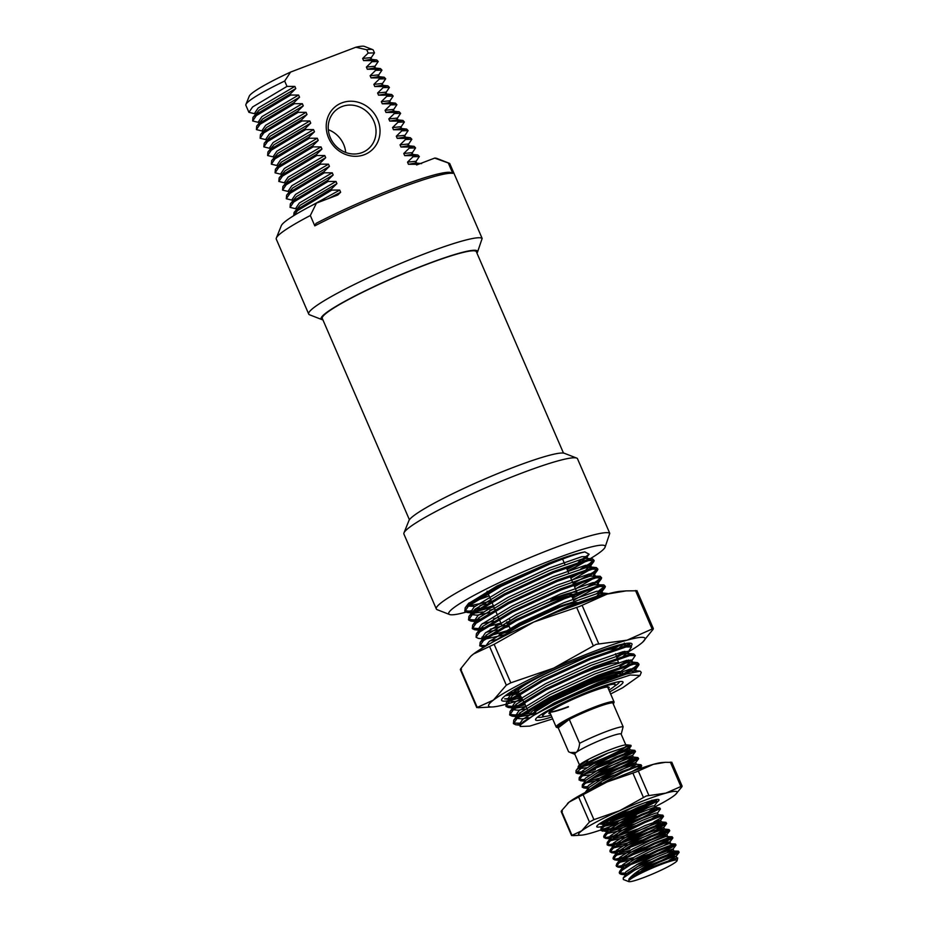 <?xml version="1.0" encoding="UTF-8"?>
<svg xmlns="http://www.w3.org/2000/svg" width="928" height="928" viewBox="0 0 928 928"><rect width="100%" height="100%" fill="white"/><g stroke="black" fill="none" stroke-linecap="round" stroke-linejoin="round"><path stroke-width="1.39" d="M551.812 716.926A47.653 5.023 -23.4 0 1 535.584 719.27A47.653 5.023 -23.4 0 1 594.5 689.318A47.653 5.023 -23.4 0 1 622.549 681.639A47.653 5.023 -23.4 0 1 609.731 691.87M575.998 693.842A44.498 4.686 156.6 0 0 548.842 706.95M506.966 621.841A35.972 3.793 156.6 0 0 506.723 623.361L507.952 623.836M508.057 623.778L508.034 623.72A34.707 3.654 -23.4 0 1 550.977 601.472A34.707 3.654 -23.4 0 1 567.855 596.078M574.409 602.782L574.409 602.794A34.707 3.654 156.6 0 0 553.97 608.385A34.707 3.654 156.6 0 0 511.05 630.205L511.05 630.205M610.647 693.982L622.653 687.764L640.053 675.456L630.274 675.016L600.439 684.783C574.583 694.794 552.206 705.06 533.322 715.592C551.719 704.816 574.061 694.109 600.358 683.437L626.296 674.053L640.134 671.164L641.283 672.371L640.088 675.34M567.704 570.917A85.202 8.978 156.6 0 0 586.02 561.173L568.006 571.602M589.315 559.248A85.202 8.978 156.6 0 0 600.323 552.044A85.202 8.978 156.6 0 0 605.068 547.218A85.202 8.978 156.6 0 0 554.144 559.201A85.202 8.978 156.6 0 0 449.558 614.51A85.202 8.978 156.6 0 0 465.868 612.178M468.536 611.436A85.202 8.978 156.6 0 0 470.821 610.763M474.533 609.626A85.202 8.978 156.6 0 0 479.428 608.049M489.114 595.892A94.668 9.976 -23.4 0 1 475.867 600.671M471.772 602.063A94.668 9.976 -23.4 0 1 468.872 603.026M449.558 614.51L437.227 609.708A94.668 9.976 -23.4 0 1 436.311 608.942A94.668 9.976 -23.4 0 1 553.436 548.251A94.668 9.976 -23.4 0 1 609.766 533.333L605.068 547.218M436.311 608.942L403.912 534.064A94.668 9.976 -23.4 0 1 403.982 532.881L408.923 520.608A85.202 8.978 -23.4 0 1 514.274 467.039A85.202 8.978 -23.4 0 1 564.433 453.316L576.764 458.119A94.668 9.976 -23.4 0 1 577.367 458.455L609.766 533.333M403.982 532.881A94.668 9.976 -23.4 0 1 521.037 473.373A94.668 9.976 -23.4 0 1 576.764 458.119M520.712 724.548L515.806 724.78L513.462 723.666L517.14 718.318L549.863 698.587L598.177 676.454L633.499 664.228L639.021 664.204L638.673 665.272L624.382 674.656M513.462 723.666L513.787 720.116L516.676 717.228L549.399 697.508L597.713 675.364L633.035 663.149L637.536 662.65L639.021 664.204M638.452 663.81L634.404 667.383L622.642 674.262M518.659 715.65L512.059 716.138L509.727 715.024L513.404 709.676L546.128 689.945L594.442 667.812L629.764 655.586L635.286 655.562L631.446 661.246L627.212 664.657M631.017 659.901L620.008 666.362M509.727 715.024L510.052 711.474L512.929 708.598L545.664 688.866L593.978 666.733L629.3 654.507L633.801 654.008L635.286 655.562M628.778 659.982L619.544 665.272M514.912 707.008L508.324 707.496L505.992 706.394L509.658 701.034L542.393 681.314L590.707 659.17L626.029 646.955L631.539 646.92L627.699 652.604L623.465 656.015M627.27 651.259L616.749 657.465M505.992 706.394L506.305 702.844L509.194 699.956L541.917 680.224L590.231 658.091L625.553 645.865L630.066 645.366L631.539 646.92M625.043 651.34L616.378 656.328M557.252 611.946L603.571 595.115M514.309 631.086L567.808 606.251L603.13 594.036L608.408 593.746M484.045 647.071L479.811 645.911L483.488 640.552L516.223 620.832L564.526 598.688L599.859 586.473L605.369 586.45L605.021 587.517L596.495 593.676M479.811 645.911L480.136 642.362L483.024 639.473L515.748 619.753L564.062 597.609L599.384 585.394L603.884 584.884L605.369 586.45M604.812 586.055L598.873 590.858M484.172 638.998L478.419 638.383L476.076 637.269L479.753 631.91L512.476 612.19L560.79 590.046L596.112 577.831L601.634 577.808L601.286 578.875L592.76 585.034M476.076 637.269L476.4 633.72L479.289 630.831L512.012 611.111L560.326 588.967L595.648 576.752L600.149 576.253L601.634 577.808M601.066 577.413L597.017 580.974L588.166 586.287M481.272 629.254L474.672 629.741L472.34 628.627L476.018 623.28L508.741 603.548L557.055 581.415L592.377 569.189L597.899 569.166L597.551 570.233L589.013 576.392M472.34 628.627L472.665 625.078L475.542 622.201L508.277 602.469L556.591 580.336L591.913 568.11L596.414 567.611L597.899 569.166M597.33 568.771L593.27 572.344L573.144 583.492M477.526 620.612L470.937 621.099L468.594 619.985L472.271 614.638L505.006 594.906L553.32 572.773L588.642 560.547L594.152 560.524L593.804 561.591L585.278 567.75M468.594 619.985L468.918 616.447L471.807 613.559L504.53 593.827L552.844 571.694L588.166 559.468L592.667 558.969L594.152 560.524M593.595 560.129L589.535 563.702L580.696 569.003M521.803 723.237L513.37 723.063M528.937 713.319L521.269 715.163M528.461 712.24L523.833 713.412M520.805 714.084L515.237 714.978L509.634 714.432M525.19 704.677L517.534 706.521M524.691 703.61L520.086 704.77M517.07 705.442L511.49 706.347L505.899 705.79M520.701 696.244L513.799 697.879M511.177 698.366L504.588 698.865L510.342 699.468M486.284 645.749L479.718 645.308M509.878 631.144L499.229 634.462M485.008 637.896L482.189 638.29M510.609 629.66L490.181 635.657M487.154 636.318L481.876 637.188M501.306 624.068L495.482 625.82M499.496 623.407L486.434 627.015M483.418 627.688L477.85 628.581L472.248 628.024M479.683 619.046L474.104 619.939L468.501 619.394M493.824 606.784L476.412 611.482M473.79 611.97L472.132 612.225M470.89 612.376L467.202 612.468L464.858 611.355L468.536 605.996L501.259 586.276L549.573 564.131C565.732 557.6 577.506 553.529 584.895 551.916L589.118 554.213L578.376 562.194M493.36 605.706L478.964 609.731M475.936 610.404L473.199 610.914M470.67 611.274L464.766 610.752M464.858 611.355L465.183 607.805L468.072 604.917L500.795 585.197L549.109 563.052A69.426 7.32 -23.4 0 1 584.895 551.916M508.625 633.047A37.862 3.99 -23.4 0 1 555.478 608.768A37.862 3.99 -23.4 0 1 577.17 602.539A37.862 3.99 156.6 0 0 555.478 608.768A37.862 3.99 156.6 0 0 508.625 633.047L508.927 633.72L508.625 633.047M505.134 625.379A41.018 4.327 -23.4 0 1 501.746 625.078A41.018 4.327 -23.4 0 1 501.712 624.811M533.322 715.592L520.631 724.664L520.26 726.485L529.691 726.125L552.659 718.898M552.496 598.78A41.018 4.327 -23.4 0 1 577.042 592.493A41.018 4.327 -23.4 0 1 577.054 592.528M576.172 594.117A41.018 4.327 -23.4 0 1 572.17 597.122M572.286 594.338A35.972 3.793 156.6 0 0 550.884 600.01M571.497 595.915A34.707 3.654 -23.4 0 1 571.752 596.159L574.606 602.759M573.295 565.152L566.753 568.702M490.552 601.332L468.501 606.019M467.747 605.195L468.28 603.71L497.106 585.974L549.109 563.052M520.318 725.128L519.332 724.327L522.719 719.328L552.995 700.988L597.713 680.398L630.39 669.007L635.483 668.937L632.328 672.348M532.15 714.514L519.019 716.81M517.337 716.683L515.597 715.697L518.984 710.697L549.26 692.346L593.978 671.756L626.655 660.365L631.748 660.295L631.446 661.246M623.152 667.139L620.902 668.415M525.967 706.486L515.284 708.168M513.602 708.041L511.862 707.055L515.249 702.055L545.525 683.704L590.231 663.114L622.92 651.723L628.012 651.665L627.699 652.604M619.417 658.497L617.468 659.611M521.64 697.984L511.548 699.526M509.855 699.399L508.115 698.413L511.502 693.413L535.317 678.461M623.964 643.974L619.73 647.373M615.682 649.855L614.464 650.551M518.172 689.284L513.416 690.27M485.599 646.155L489.068 641.573L519.355 623.222L564.062 602.643L596.739 591.24L601.843 591.182L597.296 595.532M593.247 598.015L591.646 598.931M508.695 633.836L485.367 639.056M483.685 638.928L481.945 637.93L485.332 632.931L515.608 614.591L560.326 594.001L593.004 582.598L598.096 582.54L597.064 584.28M589.512 589.373L572.611 598.142M503.892 625.53L490.332 629.184M479.95 630.286L478.21 629.3L481.597 624.3L511.873 605.949L556.58 585.359L589.268 573.968L594.361 573.898L593.317 575.638M585.765 580.742L574.548 586.728M498.429 617.41L493.545 618.814M476.215 621.644L474.475 620.658L477.85 615.658L508.138 597.307L552.844 576.717L585.522 565.326L590.626 565.268L586.078 569.618M582.03 572.1L570.813 578.086M494.694 608.768L489.798 610.172M482.85 611.9L474.162 613.13M472.468 613.002L470.728 612.016L474.115 607.016L504.391 588.665L549.109 568.087L581.786 556.684L586.879 556.626L582.343 560.976M578.295 563.458L567.066 569.444M520.817 724.42L523.659 721.497L553.935 703.146L598.641 682.556L631.33 671.164L635.518 670.677L636.434 671.454M528.647 717.738L522.081 718.852L517.024 718.411M516.444 717.437L519.912 712.855L550.2 694.504L594.906 673.914L627.583 662.522L631.782 662.035L632.478 663.265M630.889 664.842L621.83 670.573M524.912 709.096L518.346 710.21L513.288 709.769M512.697 708.795L516.177 704.213L546.453 685.862L591.171 665.283L623.848 653.88L628.047 653.393L628.732 654.634M522.789 700.095L514.611 701.568L509.553 701.127M508.962 700.153L512.442 695.571L542.718 677.22L587.436 656.641L620.113 645.238L624.3 644.751L624.996 645.992M518.207 691.65L509.031 693.042M490.355 643.44L520.283 625.391L565.001 604.801L597.678 593.41L602.771 593.34L601.843 591.182M498.081 639.264L489.868 640.923M482.792 639.67L486.272 635.1L516.548 616.749L561.254 596.159L593.943 584.768L603.884 584.884M598.096 582.54L598.827 585.51M597.238 587.088L573.55 600.312M509.159 626.319L501.746 628.616M497.234 629.88L486.121 632.281M479.057 631.028L482.525 626.458L512.813 608.107L557.519 587.517L590.196 576.126L600.149 576.253M593.491 578.446L575.476 588.886M499.368 619.568L498.011 619.974M493.499 621.238L482.386 623.639M475.31 622.398L478.79 617.816L509.066 599.465L553.784 578.886L586.461 567.484L591.554 567.426L590.626 565.268M589.756 569.804L571.741 580.244M495.622 610.937L494.276 611.332M489.764 612.596L477.212 615.171L472.166 614.73M471.575 613.756L475.055 609.174L505.331 590.823L550.037 570.244L582.726 558.842L586.914 558.354L587.61 559.596M486.028 603.954L480.043 605.416M474.904 606.355L468.42 606.088M476.957 253.158A85.202 8.978 156.6 0 0 477.444 252.312A85.202 8.978 156.6 0 0 426.532 264.294A85.202 8.978 156.6 0 0 321.946 319.603A85.202 8.978 156.6 0 0 322.898 319.835M321.946 319.603L309.604 314.801A94.668 9.976 -23.4 0 1 308.699 314.047A94.668 9.976 -23.4 0 1 425.813 253.344A94.668 9.976 -23.4 0 1 482.154 238.438L449.744 163.56A94.668 9.976 156.6 0 0 449.152 163.212A94.668 9.976 156.6 0 0 448.282 162.98L434.675 158.096L416.602 164.987L416.312 164.302L420.117 163.641M364.344 154.686A28.397 26.007 -127.4 0 1 328.663 138.086A28.397 26.007 -127.4 0 1 341.91 102.846A28.397 26.007 -127.4 0 1 377.592 119.457A28.397 26.007 -127.4 0 1 364.344 154.686M342.154 106.5A25.242 23.119 52.6 0 0 336.806 109.481A25.242 23.119 52.6 0 0 331.888 140.789A25.242 23.119 52.6 0 0 362.094 152.575A25.242 23.119 52.6 0 0 367.442 149.605A25.242 23.119 52.6 0 0 372.36 118.285A25.242 23.119 52.6 0 0 342.154 106.5M452.771 173.35A94.668 9.976 156.6 0 0 397.903 188.836A94.668 9.976 156.6 0 0 314.812 225.875L315.996 223.416A92.777 9.779 -23.4 0 1 450.08 172.364L452.771 173.35L448.282 162.98M293.654 215.725L294.106 212.466L296.983 209.577L329.718 189.846L331.389 188.999L331.853 190.078L339.718 190.089L340.657 192.247L337.804 194.984L316.448 203.116L310.323 215.516L314.812 225.875M310.323 215.516A94.668 9.976 156.6 0 0 276.358 237.986A94.668 9.976 156.6 0 0 276.289 239.169L308.699 314.047M374.367 67.187L378.206 61.515L371.919 61.7L371.444 60.622L376.733 59.949L378.206 61.515M378.114 75.829L381.953 70.145L375.654 70.342L375.19 69.264L380.468 68.591L381.953 70.145M381.849 84.471L385.688 78.787L379.39 78.984L378.926 77.906L384.204 77.233L385.688 78.787M385.584 93.113L389.424 87.429L383.136 87.626L382.661 86.548L387.939 85.875L389.424 87.429M389.319 101.755L393.17 96.071L386.872 96.257L386.408 95.178L391.686 94.505L393.17 96.071M393.066 110.386L396.906 104.713L390.607 104.899L390.143 103.82L395.421 103.147L396.906 104.713M396.801 119.028L400.641 113.344L394.342 113.541L393.878 112.462L399.156 111.789L400.641 113.344M400.536 127.67L404.388 121.986L398.089 122.183L397.613 121.104L402.903 120.431L404.388 121.986M404.283 136.312L408.123 130.628L401.824 130.825L401.36 129.746L406.638 129.073L408.123 130.628M408.018 144.954L411.858 139.27L405.559 139.467L405.095 138.376L410.373 137.704L411.858 139.27M411.754 153.596L415.593 147.912L409.306 148.097L408.83 147.018L414.12 146.346L415.593 147.912M415.5 162.226L419.34 156.542L413.041 156.739L412.577 155.66L417.855 154.988L419.34 156.542M252.66 120.976L252.973 117.427L255.861 114.538L290.267 93.96L290.731 95.039L256.325 115.617L252.66 120.976L258.9 122.496M256.395 129.607L256.72 126.069L259.596 123.18L294.002 102.602L294.466 103.681L260.072 124.259L256.395 129.607L262.636 131.138M260.13 138.249L260.455 134.699L263.343 131.822L297.737 111.244L298.213 112.323L263.807 132.901L260.13 138.249L266.371 139.78M263.865 146.891L264.19 143.341L267.078 140.453L301.484 119.886L301.948 120.965L267.542 141.532L263.865 146.891L270.118 148.422M267.612 155.533L267.937 151.983L270.814 149.095L305.219 128.516L305.683 129.595L271.289 150.174L267.612 155.533L273.853 157.052M271.347 164.175L271.672 160.625L274.56 157.737L308.954 137.158L309.418 138.237L275.024 158.816L271.347 164.175L277.588 165.694M275.082 172.805L275.407 169.267L278.296 166.379L312.69 145.8L313.165 146.879L278.76 167.458L275.082 172.805L281.335 174.336M278.829 181.447L279.154 177.898L282.031 175.021L316.436 154.442L316.9 155.521L282.495 176.1L278.829 181.447L285.07 182.978M282.564 190.089L282.889 186.54L285.778 183.651L320.172 163.084L320.636 164.163L286.242 184.742L282.564 190.089L288.805 191.62M286.3 198.731L286.624 195.182L289.513 192.293L323.907 171.715L324.382 172.794L289.977 193.372L286.3 198.731L292.552 200.262M290.046 207.373L290.371 203.824L293.248 200.935L327.654 180.357L328.118 181.436L293.712 202.014L290.046 207.373L296.287 208.893M331.853 190.078L297.459 210.656L293.7 215.702M370.632 58.557L374.471 52.873L368.172 53.058L362.651 58.452L363.579 60.61L371.444 60.622M368.172 53.058L366.757 49.787L355.842 47.235L290.603 72.071L284.676 81.038L286.996 86.397L252.59 106.975L248.913 112.334L255.165 113.854M290.267 93.96L295.788 88.578L294.86 86.408L286.996 86.397M294.002 102.602L299.535 97.208L298.596 95.05L290.731 95.039M297.737 111.244L303.27 105.85L302.331 103.692L294.466 103.681M301.484 119.886L307.006 114.492L306.078 112.334L298.213 112.323M305.219 128.516L310.741 123.134L309.813 120.976L301.948 120.965M308.954 137.158L314.488 131.776L313.548 129.607L305.683 129.595M312.69 145.8L318.223 140.406L317.283 138.249L309.418 138.237M316.436 154.442L321.958 149.048L321.03 146.891L313.165 146.879M320.172 163.084L325.705 157.69L324.765 155.533L316.9 155.521M323.907 171.715L329.44 166.332L328.5 164.175L320.636 164.163M327.654 180.357L333.175 174.974L332.247 172.805L324.382 172.794M331.389 188.999L336.922 183.605L335.982 181.447L328.118 181.436M413.041 156.739L407.508 162.133L408.448 164.291L416.312 164.302M409.306 148.097L403.773 153.491L404.712 155.649L412.577 155.66M405.559 139.467L400.038 144.849L400.966 147.007L408.83 147.018M401.824 130.825L396.302 136.207L397.23 138.365L405.095 138.376M398.089 122.183L392.556 127.565L393.495 129.734L401.36 129.746M394.342 113.541L388.82 118.935L389.748 121.092L397.613 121.104M390.607 104.899L385.085 110.293L386.013 112.45L393.878 112.462M386.872 96.257L381.338 101.651L382.278 103.808L390.143 103.82M383.136 87.626L377.603 93.009L378.543 95.166L386.408 95.178M379.39 78.984L373.868 84.367L374.796 86.536L382.661 86.548M375.654 70.342L370.121 75.736L371.061 77.894L378.926 77.906M371.919 61.7L366.386 67.094L367.326 69.252L375.19 69.264M434.675 158.096A85.202 8.978 -23.4 0 1 436.81 158.41L449.152 163.212M374.471 52.873L373.3 50.158A69.426 7.32 156.6 0 0 372.627 49.602A69.426 7.32 156.6 0 0 366.757 49.787M276.358 237.986L281.3 225.701A85.202 8.978 -23.4 0 1 316.448 203.116M284.676 81.038A69.426 7.32 156.6 0 0 245.92 104.435A69.426 7.32 156.6 0 0 245.874 105.305L248.913 112.334M245.92 104.435L249.214 96.245A63.116 6.647 -23.4 0 1 290.603 72.071M355.842 47.235A63.116 6.647 -23.4 0 1 364.414 46.4L372.627 49.602M482.154 238.438L477.444 252.312M328.303 129.7A25.242 23.119 -127.4 0 1 345.703 152.482M339.718 190.089L311.112 205.877M340.657 192.247L328.326 198.592M294.86 86.408L258.17 107.996L254.782 112.996L255.722 115.153M295.788 88.578L259.109 110.154L252.973 117.427M298.596 95.05L261.916 116.638L258.529 121.638L259.457 123.795M299.535 97.208L262.844 118.796L256.72 126.069M302.331 103.692L265.652 125.28L262.264 130.28L263.204 132.437M303.27 105.85L266.58 127.438L260.455 134.699M306.078 112.334L269.387 133.922L266 138.922L266.939 141.079M307.006 114.492L270.326 136.08L264.19 143.341M309.813 120.976L273.122 142.552L269.746 147.552L270.674 149.721M310.741 123.134L274.062 144.722L267.937 151.983M313.548 129.607L276.869 151.194L273.482 156.194L274.41 158.352M314.488 131.776L277.797 153.352L271.672 160.625M317.283 138.249L280.604 159.836L277.217 164.836L278.156 166.994M318.223 140.406L281.544 161.994L275.407 169.267M321.03 146.891L284.339 168.478L280.964 173.478L281.892 175.636M321.958 149.048L285.279 170.636L279.154 177.898M324.765 155.533L288.086 177.12L284.699 182.12L285.627 184.278M325.705 157.69L289.014 179.278L282.889 186.54M328.5 164.175L291.821 185.751L288.434 190.75L289.374 192.92M329.44 166.332L292.761 187.92L286.624 195.182M332.247 172.805L295.556 194.393L292.169 199.392L293.109 201.55M333.175 174.974L296.496 196.55L290.371 203.824M335.982 181.447L299.303 203.035L295.916 208.034L296.844 210.192M336.922 183.605L300.231 205.192L294.106 212.466M416.742 163.444L415.802 161.286L407.508 162.133M421.59 163.63L415.837 163.015L408.448 164.291M412.995 154.802L412.067 152.644L403.773 153.491M417.855 154.988L412.102 154.373L404.712 155.649M409.26 146.16L408.32 144.002L400.038 144.849M414.12 146.346L408.355 145.742L400.966 147.007M405.524 137.518L404.585 135.36L396.302 136.207M410.373 137.704L404.62 137.1L397.23 138.365M401.778 128.888L400.85 126.718L392.556 127.565M406.638 129.073L400.884 128.458L393.495 129.734M398.042 120.246L397.114 118.088L388.82 118.935M402.903 120.431L397.138 119.816L389.748 121.092M394.307 111.604L393.368 109.446L385.085 110.293M399.156 111.789L393.402 111.174L386.013 112.45M390.572 102.962L389.632 100.804L381.338 101.651M395.421 103.147L389.667 102.544L382.278 103.808M386.825 94.32L385.897 92.162L377.603 93.009M391.686 94.505L385.92 93.902L378.543 95.166M383.09 85.689L382.15 83.52L373.868 84.367M387.939 85.875L382.185 85.26L374.796 86.536M379.355 77.047L378.415 74.89L370.121 75.736M384.204 77.233L378.45 76.618L371.061 77.894M375.608 68.405L374.68 66.248L366.386 67.094M380.468 68.591L374.715 67.976L367.326 69.252M371.873 59.763L370.933 57.606L362.651 58.452M376.733 59.949L370.968 59.346L363.579 60.61M557.705 727.749L556.475 727.262A31.552 3.329 -23.4 0 1 556.174 727.018A31.552 3.329 -23.4 0 1 595.208 706.776A31.552 3.329 -23.4 0 1 614.092 701.951A31.552 3.329 -23.4 0 1 614.069 702.345L613.57 703.575A30.612 3.225 156.6 0 0 612.782 702.844A30.612 3.225 156.6 0 0 595.289 707.878A30.612 3.225 156.6 0 0 569.293 719.397L558.227 727.842L568.574 751.75L570.314 752.527L576.218 752.422C578.098 750.648 579.234 747.608 579.629 743.305L569.293 719.397A30.612 3.225 156.6 0 0 557.705 727.749A30.612 3.225 156.6 0 0 558.227 727.842M625.785 744.859L621.134 734.118A25.242 2.656 156.6 0 0 606.03 737.98A25.242 2.656 156.6 0 0 576.218 752.422A25.242 2.656 156.6 0 0 574.803 754.174L579.443 764.904M584.524 765.298A25.242 2.656 156.6 0 0 594.894 761.818A25.242 2.656 156.6 0 0 625.89 746.286M612.782 702.844L623.129 726.74A30.612 3.225 156.6 0 0 605.624 731.786A30.612 3.225 156.6 0 0 579.629 743.305M579.919 767.166L578.086 766.911L578.84 765.542A26.506 2.796 -23.4 0 1 611.424 749.198A26.506 2.796 -23.4 0 1 626.667 744.848L630.866 745.288L631.168 745.973L618.338 753.362L594.361 763.21M626.887 746.008A26.506 2.796 -23.4 0 1 594.488 762.132M582.981 772.908L577.39 773.523L576.01 772.862L585.081 764.95L608.002 753.072L630.866 745.288M644.334 877.331A26.506 2.796 156.6 0 0 677.115 860.662A26.506 2.796 156.6 0 0 661.27 864.397A26.506 2.796 156.6 0 0 628.732 881.6A26.506 2.796 156.6 0 0 644.334 877.331M677.115 860.662L677.718 857.959L660.632 863.713C645.726 869.64 635.112 874.826 628.79 879.257C632.792 874.164 642.002 867.842 656.398 860.314L674.934 852.913L679.018 852.496L666.478 859.351L639.868 869.907M656.398 860.314A31.552 3.329 -23.4 0 0 634.648 870.151L660.423 857.472L676.303 851.51L678.438 851.173L679.11 852.206M678.066 852.113L661.27 860.604L643.626 867.564M583.99 780.506L579.13 780.065L579.2 777.71L580.325 776.527L595.022 767.154L616.807 756.68L632.687 750.717L634.822 750.369L635.402 751.692L609.093 764.405M634.45 751.32L617.654 759.8L593.897 768.871M579.13 780.065L581.705 776.574L590.985 770.507L617.19 757.573L630.425 752.399L635.494 751.402M587.099 787.698L582.25 787.269L582.32 784.914L598.131 774.346L619.916 763.872L635.796 757.909L637.942 757.573L638.51 758.895L624.706 766.331L593.004 778.337M637.571 758.524L620.762 767.004L597.017 776.063M582.25 787.269L584.675 783.893L593.433 778.093L620.31 764.776L633.406 759.649L638.615 758.605M585.15 792.524L601.251 781.55L623.036 771.075L641.051 764.765L641.631 766.099L632.096 771.551M587.563 791.282L623.419 771.98L636.84 766.748L641.724 765.809M607.666 781.689L596.112 785.54M600.938 830.467L601.008 828.112L602.133 826.918L616.83 817.545L638.615 807.07L654.495 801.108L656.63 800.771L657.21 802.094L654.286 805.956L652.291 805.991L638.615 811.269L619.834 820.445L607.167 828.669L605.833 831.024L607.121 831.639L600.938 830.467L603.49 826.987L611.854 821.442L638.998 807.975L652.43 802.743L657.302 801.804M656.27 801.711L639.462 810.202L616.9 818.867M647.698 807.534L611.703 821.535M614.475 836.894L605.427 838.32L603.664 836.766L604.128 835.316L619.95 824.748L641.724 814.274L657.604 808.311L659.75 807.963L660.423 808.996L657.407 813.148M659.379 808.914L642.57 817.394L618.825 826.465M604.058 837.671L606.982 833.889L615.635 828.252L642.118 815.178L655.574 809.935L660.423 808.996M634.021 821.999L614.812 828.739M617.596 844.097L608.548 845.524L607.167 844.863L607.248 842.508L623.059 831.952L644.844 821.477L660.724 815.515L662.859 815.167L663.439 816.501L653.927 821.941M607.167 844.863L609.905 841.244L618.5 835.606L645.238 822.37L658.66 817.139L663.532 816.199M637.142 829.203L617.92 835.942M620.704 851.289L611.656 852.728L609.893 851.162L610.357 849.712L626.18 839.144L647.964 828.669L663.833 822.707L665.979 822.37L666.559 823.693L657.036 829.145M665.608 823.31L648.8 831.801L625.054 840.861M610.288 852.066L612.805 848.621L621.574 842.833L648.347 829.574L661.304 824.493L666.652 823.403M640.25 836.395L621.052 843.134M623.825 858.493L614.777 859.92L613.014 858.365L613.478 856.915L629.288 846.348L651.073 835.873L666.954 829.91L669.1 829.562L669.668 830.896L660.156 836.337M668.728 830.514L651.92 839.005L629.358 847.67M613.408 859.27L615.914 855.813L624.822 849.944L651.468 836.778L664.808 831.569L669.761 830.595M626.945 865.696L617.897 867.123L616.134 865.569L617.712 862.924L632.409 853.551L654.194 843.076L670.074 837.114L672.208 836.766L672.788 838.1L646.491 850.79M671.837 837.717L655.04 846.197L632.478 854.874M616.517 866.462L618.756 863.249L627.432 857.449L654.576 843.97L667.615 838.866L672.881 837.798M629.834 872.946L621.006 874.327L619.243 872.761L619.707 871.311L635.529 860.743L657.302 850.268L673.183 844.306L675.329 843.97L676.002 845.002L662.186 852.693L630.39 864.734M674.958 844.921L658.149 853.4L634.404 862.46M619.637 873.666L622.062 870.29L631.69 863.991L657.697 851.173L670.956 845.988L676.002 845.002M584.582 771.562L575.986 772.351M576.01 772.862L576.091 770.507L577.204 769.324L586.542 762.944A31.552 3.329 156.6 0 1 608.002 753.072M595.474 769.37L589.883 771.133M584.292 779.485L579.107 779.543M601.321 782.872L600.138 783.267M587.412 786.689L582.216 786.747M608.246 822.498L599.5 823.948M614.417 827.834L603.351 830.235L600.915 829.945A53.65 5.649 -23.4 0 0 636.144 815.805M611.355 829.702L602.318 831.128M623.129 833.274L621.946 833.669M617.538 835.038L606.471 837.439L604.024 837.149M620.658 842.241L609.58 844.631L607.144 844.341M623.767 849.433L612.7 851.834L610.253 851.544M629.752 848.575L624.161 850.338M626.887 856.637L615.821 859.038L613.373 858.748M629.996 863.84L618.93 866.23L616.482 865.94M633.024 871.067L628.198 872.366M624.799 873.086L619.602 873.144M634.648 870.151L623.245 877.958L623.338 879.5L628.732 881.6M581.125 766.331A26.506 2.796 -23.4 0 1 578.643 765.855M581.995 774.01L580.905 773.418L582.25 771.075L594.906 762.851L613.686 753.664L629.428 748.154L614.255 756.007L594.697 763.384L582.285 766.714M578.306 766.238L587.946 760.067L586.542 762.944M623.129 726.74L621.192 734.245M660.632 863.713L676.953 857.994M626.899 874.86L624.521 874.222L625.31 876.02L626.644 873.666L639.299 865.441L658.08 856.266L671.768 850.988L678.438 851.173M624.521 874.222L625.866 871.868L638.522 863.643L657.302 854.468L673.055 848.946L673.832 850.744L667.951 854.375M651.178 861.648L637.281 866.566M622.247 868.933L623.523 866.474L636.19 858.249L654.971 849.062L668.647 843.784L675.329 843.97M648.069 854.444L635.982 858.783L620.09 862.205M619.138 861.729L620.414 859.27L633.07 851.046L651.85 841.87L665.527 836.592L672.208 836.766M644.948 847.241L632.861 851.579L616.969 855.001M616.018 854.526L617.294 852.066L629.961 843.842L648.742 834.666L662.418 829.388L664.483 829.145L658.613 832.776M641.828 840.049L629.752 844.376L613.86 847.798M612.909 847.334L614.185 844.874L626.841 836.638L645.621 827.463L659.298 822.185L661.362 821.941L655.493 825.584M638.719 832.845L626.632 837.184L610.74 840.594M609.789 840.13L611.065 837.671L623.72 829.446L642.512 820.271L656.189 814.993L658.254 814.749L652.372 818.38M635.599 825.642L623.512 829.98L607.62 833.402M606.668 832.926L607.956 830.467L620.612 822.243L639.392 813.067L653.068 807.789L655.133 807.546L649.264 811.176M632.49 818.45L620.403 822.776L604.511 826.198M603.56 825.734L604.836 823.275L617.491 815.039L634.903 806.467M651.99 800.504L646.143 803.984M629.37 811.246L609.882 817.765M589.558 790.262L588.932 790.204M588.224 788.417L587.134 787.826L587.923 789.624L589.257 787.269L601.912 779.044L620.693 769.869L634.369 764.591L636.446 764.347L630.564 767.978M613.791 775.251L601.704 779.578L585.812 783M582.32 784.914L586.136 780.077L598.804 771.841L617.584 762.665L631.26 757.387L633.325 757.144L627.456 760.786M610.682 768.048L596.774 772.966M589.814 774.915L582.703 775.796M579.2 777.71L583.028 772.873L595.683 764.649L614.464 755.473L628.14 750.195L630.216 749.952L624.335 753.582M607.562 760.844L593.665 765.762M586.693 767.711L579.582 768.604M578.086 766.911L578.573 768.024L579.907 765.67L587.946 760.067M628.79 879.257L641.642 870.847L660.423 861.671L674.099 856.393L676.106 856.358L669.204 860.302M639.612 871.96L634.903 873.341M673.055 848.946L667.557 852.391M649.786 860.082L636.504 864.768M623.987 867.645L621.412 867.019L622.746 864.676L635.413 856.44L654.194 847.264L667.87 841.986L669.865 841.951L664.448 845.188M633.383 857.565L622.943 860.21M620.867 860.453L618.292 859.815L619.637 857.472L632.293 849.248L651.073 840.072L664.75 834.794L666.826 834.55L665.086 835.977L643.545 845.686M630.263 850.361L619.834 853.018M617.758 853.25L615.183 852.623L616.517 850.268L629.172 842.044L647.964 832.868L663.706 827.347L648.533 835.2L628.975 842.578L616.714 845.814M614.638 846.046L612.062 845.42L613.408 843.076L626.064 834.84L644.844 825.665L660.585 820.143L645.412 828.008L625.855 835.386L613.594 838.61M611.529 838.854L608.954 838.216L610.288 835.873L622.943 827.648L641.724 818.461L655.4 813.183L657.476 812.951L658.254 814.749M634.207 824.087L610.473 831.418M608.408 831.65L607.121 831.639M631.086 816.884L607.364 824.215M605.288 824.447L602.713 823.82L606.158 819.749M642.164 803.706L622.572 811.698M630.147 772.293L632.397 771.435M595.034 787.559L591.786 788.208M587.134 787.826L588.48 785.471L601.135 777.246L619.916 768.071L635.668 762.549L620.496 770.402L600.926 777.78L588.665 781.016M584.802 782.42L584.025 780.622L585.359 778.279L598.015 770.043L616.807 760.867L632.548 755.346L617.375 763.21L597.818 770.588L585.556 773.813M563.482 453.084L476.354 251.743A83.938 8.851 156.6 0 0 426.126 264.608A83.938 8.851 156.6 0 0 322.283 318.42L409.41 519.75M614.058 686.569A44.498 4.686 156.6 0 0 619.394 681.628M608.977 690.13A39.44 4.153 156.6 0 0 615.229 684.702L614.73 683.553A39.44 4.153 156.6 0 0 612.816 683.112M615.229 684.702A39.44 4.153 156.6 0 0 591.623 690.745A39.44 4.153 156.6 0 0 542.822 716.033A39.44 4.153 156.6 0 0 551.058 715.186M550.06 711.799A31.552 3.329 156.6 0 0 568.319 706.626M618.721 663.381A51.121 5.382 156.6 0 0 618.698 663.334A51.121 5.382 156.6 0 0 588.12 671.164A51.121 5.382 156.6 0 0 564.375 681.013M531.558 697.786A51.121 5.382 156.6 0 0 524.865 703.934A51.121 5.382 156.6 0 0 524.888 703.981M543.321 713.18A39.44 4.153 156.6 0 0 542.323 714.885L542.822 716.033M537.73 716.961A44.498 4.686 156.6 0 0 544.991 716.462M596.17 644.334L553.691 668.114A85.202 8.978 -23.4 0 1 594.024 651.363A85.202 8.978 -23.4 0 1 627.073 640.169L596.17 644.334M461.541 669.216L460.578 668.914L470.67 656.363L473.477 654.008L494.137 644.322L533.751 622.038L579.745 606.355L607.132 594.094L626.226 590.881L636.457 590.8M521.327 697.404A71.004 7.482 -23.4 0 1 510.574 700.292M508.3 700.733A71.004 7.482 -23.4 0 1 501.7 699.457A71.004 7.482 -23.4 0 1 589.489 654.82A71.004 7.482 -23.4 0 1 631.295 643.382A71.004 7.482 -23.4 0 1 631.144 646.016M517.627 693.924L505.992 695.606M520.156 687.08L517.917 687.636M613.721 649.02L620.043 645.169A64.693 6.821 156.6 0 0 620.902 644.496M613.257 646.596L610.172 648.301M624.277 651.456A71.004 7.482 -23.4 0 1 616.366 656.282M630.077 643.15L628.778 645.366M620.043 645.169L621.482 644.357M478.21 707.704L493.046 706.916A85.202 8.978 -23.4 0 1 493.418 700.083L477.236 707.414L478.21 707.704L477.236 707.414L460.578 668.914M642.652 642.176L653.115 629.3L652.14 628.998L627.073 640.169A85.202 8.978 -23.4 0 1 642.652 642.176A85.202 8.978 -23.4 0 1 640.204 644.206A85.202 8.978 156.6 0 1 628.14 652.024M553.691 668.114L510.794 682.822L506.328 685.189L493.418 700.083A85.202 8.978 -23.4 0 1 553.691 668.114M505.47 704.41A85.202 8.978 -23.4 0 1 493.046 706.916M522.302 699.19A85.202 8.978 -23.4 0 1 506.653 704.085M470.844 656.212A85.202 8.978 -23.4 0 1 471.03 656.038A85.202 8.978 -23.4 0 1 473.477 654.008A85.202 8.978 -23.4 0 1 533.751 622.038A85.202 8.978 -23.4 0 1 607.132 594.094A85.202 8.978 -23.4 0 1 620.635 591.298L626.226 590.881M653.115 629.3L652.14 628.998L635.483 590.51M629.346 643.127L626.296 645.726M518.172 691.569L507.906 693.808M629.776 644.241L628.604 645.389M518.74 692.624L505.98 695.188M646.306 795.957L619.614 810.724A53.65 5.649 -23.4 0 1 645.018 800.18A53.65 5.649 -23.4 0 1 665.828 793.127L646.306 795.957M562.391 811.2L561.417 810.898L569.212 802.059L607.156 781.921L635.947 772.026L653.358 764.336L665.376 762.306L671.304 762.387M649.252 806.966A33.918 3.573 -23.4 0 1 617.039 821.535A33.918 3.573 -23.4 0 1 605.381 825.56M602.898 826.256A33.918 3.573 -23.4 0 1 596.774 826.314A33.918 3.573 -23.4 0 1 638.719 804.982A33.918 3.573 -23.4 0 1 658.683 799.518A33.918 3.573 -23.4 0 1 657.268 802.001M613.362 819.447L601.576 822.405M621.911 811.988L624.393 811.095A27.608 2.912 156.6 0 0 633.569 807.012M648.127 802.975L655.934 799.692L654.217 801.189M651.259 803.138L639.206 809.297L620.902 816.512M572.97 835.641L581.438 835.154A53.65 5.649 -23.4 0 1 581.67 830.85L571.996 835.339L572.97 835.641L571.996 835.339L561.417 810.898M675.63 794.391L681.871 786.828L680.897 786.526L665.828 793.127A53.65 5.649 -23.4 0 1 675.63 794.391A53.65 5.649 -23.4 0 1 674.088 795.667A53.65 5.649 156.6 0 1 654.855 806.896M619.614 810.724L593.92 819.644L589.454 822.011L581.67 830.85A53.65 5.649 -23.4 0 1 619.614 810.724M600.729 829.992A53.65 5.649 -23.4 0 1 589.93 833.39A53.65 5.649 -23.4 0 1 581.438 835.154M567.46 803.52A53.65 5.649 -23.4 0 1 567.658 803.335A53.65 5.649 -23.4 0 1 569.212 802.059A53.65 5.649 -23.4 0 1 607.156 781.921A53.65 5.649 -23.4 0 1 653.358 764.336A53.65 5.649 -23.4 0 1 661.861 762.572L665.376 762.306M681.871 786.828L680.897 786.526L670.329 762.085M655.934 799.692L653.219 801.467M646.665 804.831L629.752 812.151M620.519 815.619L604.986 820.398M615.02 818.531L602.353 821.93M535.444 711.706L535.7 712.275A44.498 4.686 -23.4 0 1 590.742 683.75A44.498 4.686 -23.4 0 1 617.364 676.941L617.12 676.361M535.769 712.426A45.124 4.756 -23.4 0 1 549.121 701.719A45.124 4.756 -23.4 0 1 590.695 683.02A45.124 4.756 -23.4 0 1 617.514 676.976M536.013 713.992L530.955 714.479L528.867 713.18A51.121 5.382 -23.4 0 1 592.11 680.41A51.121 5.382 -23.4 0 1 622.7 672.58L622.456 672A51.121 5.382 156.6 0 0 591.867 679.83A51.121 5.382 156.6 0 0 566.498 690.409M536.106 713.934A49.857 5.255 -23.4 0 1 541.627 705.094A49.857 5.255 -23.4 0 1 592.215 681.871A49.857 5.255 -23.4 0 1 621.54 675.584M608.362 688.704A32.816 3.457 156.6 0 0 589.512 692.358A32.816 3.457 156.6 0 0 558.041 706.626A32.816 3.457 156.6 0 0 550.443 713.771M549.852 711.996A31.552 3.329 156.6 0 0 568.446 706.916M612.526 649.113A51.121 5.382 156.6 0 0 604.94 649.252M613.652 649.287A52.374 5.522 156.6 0 0 582.842 657.743A52.374 5.522 156.6 0 0 518.056 691.372L518.972 693.054M620.333 676.002A49.857 5.255 156.6 0 0 621.841 673.983M548.181 701.522A45.124 4.756 156.6 0 0 534.841 711.625M617.48 675.862A45.124 4.756 156.6 0 0 600.973 678.67M530.48 713.516A49.857 5.255 156.6 0 0 536.14 713.307M535.932 706.069A51.121 5.382 156.6 0 0 528.624 712.611L528.867 713.18M524.018 684.272A51.121 5.382 156.6 0 0 518.729 689.701M593.294 645.83L576.636 607.33M582.076 605.265L598.734 643.765M494.137 644.322L510.794 682.822M506.328 685.189L489.671 646.688M643.429 797.454L632.85 773.012M638.278 770.936L648.858 795.377M583.341 795.203L593.92 819.644M589.454 822.011L578.875 797.57M527.382 709.758L524.865 703.934L527.382 709.758M510.899 630.321L508.532 624.869M501.746 625.078L499.241 619.278M498.765 618.199L497.907 616.215M496.979 614.046L495.494 610.636M495.03 609.557L494.172 607.573M493.232 605.416L491.759 601.994M491.295 600.915L488.024 593.363M487.548 592.284L487.084 591.194M577.042 592.493L573.782 584.965M573.318 583.886L570.047 576.323M568.644 573.086L566.312 567.681M564.908 564.456L562.565 559.05M618.698 663.334L617.329 659.193M622.7 672.58L621.783 675.503M571.822 596.333L572.089 595.683M520.248 725.255L515.806 724.78M635.181 669.888L638.673 665.272M517.824 716.752L512.059 716.138M514.077 708.11L508.324 707.496M483.824 647.199L482.154 647.025M601.53 592.134L605.021 587.517M597.794 583.492L601.286 578.875M480.437 630.356L474.672 629.741M594.048 574.85L597.551 570.233M476.69 621.714L470.937 621.099M590.312 566.208L593.804 561.591M471.099 612.874L467.202 612.468M586.577 557.566L589.118 554.213M636.422 671.095L635.483 668.937M516.536 717.854L515.597 715.697M632.687 662.464L631.748 660.295M512.79 709.212L511.862 707.055M628.94 653.822L628.012 651.665M509.054 700.57L508.115 698.413M625.205 645.18L624.266 643.023M482.885 640.1L481.945 637.93M479.138 631.458L478.21 629.3M595.3 576.068L594.361 573.898M475.403 622.816L474.475 620.658M471.668 614.174L470.728 612.016M587.818 558.784L586.879 556.626M519.332 724.327L520.237 726.427M640.134 671.164L635.518 670.677M513.787 720.116L517.279 715.5M637.536 662.65L631.782 662.035M510.052 711.474L513.544 706.869M633.801 654.008L628.047 653.393M506.305 702.844L509.808 698.227M630.066 645.366L624.3 644.751M607.631 593.526L601.866 592.922M480.136 642.362L483.639 637.745M476.4 633.72L479.892 629.103M472.665 625.078L476.157 620.472M596.414 567.611L590.649 566.996M468.918 616.447L472.422 611.83M592.667 558.969L586.914 558.354M465.183 607.805L468.28 603.71M567.263 593.723L567.634 594.581M607.654 687.068L614.092 701.951M509.333 618.79L509.716 619.649M549.736 712.136L556.174 727.018M574.861 754.302L570.314 752.527M619.707 871.311L622.618 867.46M616.586 864.107L619.51 860.256M613.478 856.915L616.389 853.052M669.1 829.562L664.286 829.052M610.357 849.712L613.269 845.849M665.979 822.37L661.165 821.848M607.248 842.508L610.16 838.657M662.859 815.167L658.056 814.656M604.128 835.316L607.04 831.453M659.75 807.963L654.936 807.453M601.008 828.112L603.931 824.25M656.63 800.771L651.827 800.249M585.429 792.106L588.352 788.255M641.051 764.765L636.248 764.254M637.942 757.573L633.128 757.051M634.822 750.369L630.019 749.859M576.091 770.507L579.002 766.656M676.744 857.855L677.718 857.959M625.739 874.652L623.245 877.958M676.941 857.948L676.164 856.15M622.189 868.817L621.412 867.019M670.712 843.54L669.935 841.742M619.069 861.613L618.292 859.815M667.603 836.348L666.826 834.55M615.96 854.421L615.183 852.623M664.483 829.145L663.706 827.347M612.84 847.218L612.062 845.42M661.362 821.941L660.585 820.143M609.731 840.014L608.954 838.216M606.61 832.822L605.833 831.024M655.133 807.546L654.356 805.748M603.502 825.618L602.713 823.82M636.446 764.347L635.668 762.549M633.325 757.144L632.548 755.346M581.682 775.216L580.905 773.418M630.216 749.952L629.428 748.154M676.106 856.358L679.018 852.496M625.808 874.837L621.006 874.327M672.986 849.155L675.897 845.292M622.7 867.634L617.897 867.123M669.865 841.951L672.788 838.1M619.579 860.442L614.777 859.92M666.756 834.748L669.668 830.896M616.47 853.238L611.656 852.728M663.636 827.556L666.559 823.693M613.35 846.034L608.548 845.524M660.527 820.352L663.439 816.501M610.241 838.842L605.427 838.32M604 824.435L599.198 823.925M639.612 768.767L641.631 766.099M588.422 788.44L583.619 787.93M635.599 762.758L638.51 758.895M585.313 781.237L580.51 780.726M632.478 755.554L635.402 751.692M582.192 774.045L577.39 773.523M629.37 748.351L631.168 745.973M549.562 711.753L549.596 712.321C549.968 712.263 548.251 712.159 558.517 706.382C567.646 701.498 577.958 696.835 589.466 692.392C606.042 686.244 607.237 687.138 607.875 687.103L607.492 686.685M605.218 649.159L612.016 648.312L613.895 649.206M616.958 658.08L615.519 653.741M622.062 674.273L620.507 675.944M530.549 713.876L536.152 713.33M524.877 703.958L523.972 702.287M523.415 701.255L519.529 694.086M523.775 684.412L518.474 688.796L518.056 691.372M476.772 707.6L460.323 669.598M653.358 628.616L636.921 590.614M571.544 835.536L561.173 811.582M682.126 786.144L671.756 762.178"/></g></svg>
